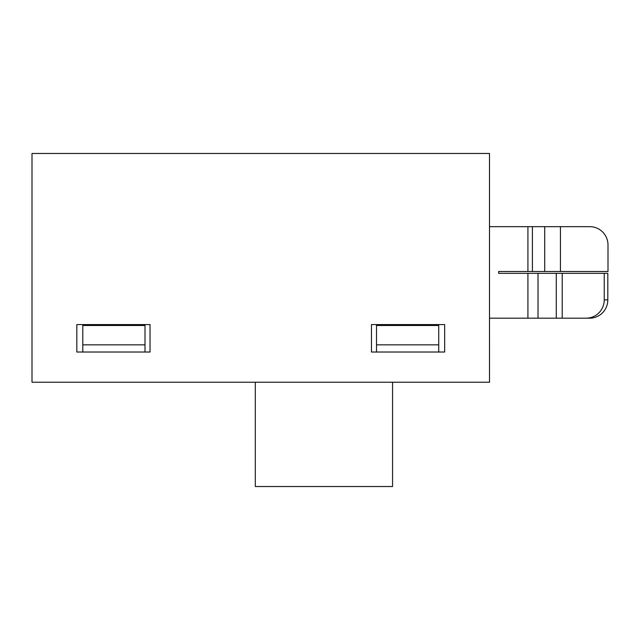 <?xml version="1.0" encoding="UTF-8"?>
<svg xmlns="http://www.w3.org/2000/svg" width="640" height="640" viewBox="0 0 640 640"><rect width="100%" height="100%" fill="white"/><g stroke="black" fill="none" stroke-linecap="round" stroke-linejoin="round"><path stroke-width="0.96" d="M489.504 153.472L32 153.472L32 382.224L489.504 382.224L489.504 153.472M444.664 324.576L444.664 352.024L371.464 352.024L371.464 324.576L444.664 324.576M150.032 324.576L150.032 352.024L76.832 352.024L76.832 324.576L150.032 324.576M371.472 330.984L371.464 336.472M255.312 382.224L255.312 486.528L392.56 486.528L392.56 382.224M82.792 352.024L82.792 344.848L145.008 344.848L145.008 352.024M376.504 352.024L376.504 344.848L438.728 344.848L438.728 352.024M489.504 313.592L489.512 382.224M145.008 344.848L145.008 325.488L82.792 325.488L82.792 344.848M438.728 344.848L438.728 325.488L376.504 325.488L376.504 344.848M565.792 318.168L589.744 318.168A18.304 18.072 -90 0 0 607.816 299.872L607.816 273.336L604.24 273.336L604.24 299.872A18.304 18.072 90 0 1 586.16 318.168L565.792 318.168M604.24 273.336L498.648 273.336L498.648 271.504L608 271.504L608 244.968A18.304 18.2 -90 0 0 589.8 226.672L489.504 226.672M589.744 318.168L489.512 318.168M498.648 273.336L498.648 271.504M560.44 226.672L560.44 271.504M544.704 226.672L544.704 271.504M556.28 273.336L556.28 318.168M538.016 273.336L538.016 318.168M562.216 273.336L562.216 318.168M607.816 299.872L604.24 299.872M527.928 226.672L527.928 271.504M532.4 226.672L532.4 271.504M527.928 273.336L527.928 318.168"/></g></svg>
